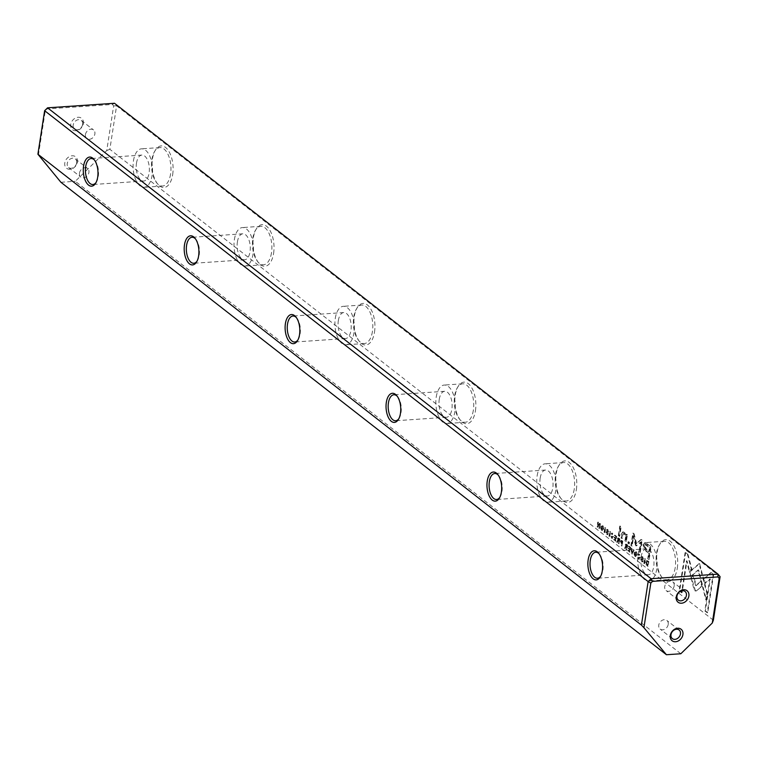 <?xml version="1.0" encoding="UTF-8"?>
<svg xmlns="http://www.w3.org/2000/svg" width="758" height="758" viewBox="0 0 758 758"><rect width="100%" height="100%" fill="white"/><g stroke="black" fill="none" stroke-linecap="round" stroke-linejoin="round"><path stroke-width="0.57" stroke-dasharray="3.79 2.84" d="M632.049 553.691L631.765 548.233L632.352 553.113L633.707 549.758L634.114 550.081L632.447 554.003L631.509 553.728L632.447 554.003M689.884 572.025L699.596 563.554L707.441 593.58L706.456 599.957L698.611 569.94L691.088 576.487L689.884 572.025L689.344 572.053L690.547 576.525L691.088 576.487M690.547 576.525L698.071 569.978L705.916 599.995L706.911 593.618L700.231 568.093L700.771 568.055L700.24 568.093L699.056 563.592L689.344 572.053M699.596 563.564L699.056 563.601M713.657 574.45L707.735 612.71L705.366 610.872L710.312 578.951L705.357 583.262L704.182 578.771L711.279 572.593L713.657 574.45L711.279 572.593M695.418 590.757L691.41 577.454L693.579 575.578L696.204 585.621L701.027 581.471L702.211 585.962L696.649 590.757L695.418 590.757L696.649 590.757L701.671 586L700.487 581.5L695.664 585.659L693.039 575.606L690.87 577.492L693.902 589.07L694.887 590.785L696.109 590.795L694.887 590.785M638.047 556.959L639.24 558.655L638.369 558.57L637.506 556.997L638.861 559.328L639.401 559.29L637.506 556.997M640.33 557.566L638.293 559.11L639.79 557.604L638.416 554.032L639.544 554.231L640.33 557.566L639.79 557.604M638.388 554.78L639.544 554.231L637.848 554.818L638.956 554.78L639.401 557.282L638.369 558.57L639.942 557.244L639.496 554.742L637.848 554.818M639.496 554.742L638.236 555.121L639.496 554.742M621.892 540.53L622.83 541.269L622.11 545.94L622.062 543.609L620.802 541.127L621.892 540.53L620.783 540.331L621.352 540.568L620.262 541.165L621.532 543.647L621.569 545.978L622.299 541.307L621.352 540.568L621.892 540.53M644.366 563.308L645.456 558.921L644.726 563.592L643.826 563.346L644.726 563.592M615.998 541.174L614.368 539.279L615.723 540.331L615.97 538.739L614.7 537.754L614.785 537.204L616.055 538.189L616.273 536.768L615.041 535.186L616.718 536.503L615.998 541.174L615.458 541.212L616.188 536.541L616.718 536.503M636.265 551.672C637.658 554.562 637.402 556.164 635.526 556.495C634.133 553.615 634.389 552.014 636.265 551.672L635.725 551.71C633.849 552.042 633.603 553.653 634.986 556.533L636.161 556.742L634.986 556.533C636.862 556.201 637.118 554.6 635.725 551.71L636.265 551.672M618.907 538.208L619.864 538.957L619.144 543.619L619.106 541.231L618.026 540.918L617.609 542.425L617.22 542.122L618.149 540.217L617.817 538.72L618.907 538.208L617.277 538.758L617.609 540.255L616.68 542.16L617.069 542.463L617.486 540.956L618.566 541.269L618.604 543.657L619.324 538.995L618.367 538.246L617.277 538.758L618.907 538.208M617.647 540.615L618.149 540.217L617.647 540.615M618.651 540.88L617.486 540.956L618.651 540.88M608.068 533.452L608.447 533.822L607.205 534.399L606.4 532.182L608.361 531.339L607.878 530.098L606.826 530.079L607.925 529.558L608.74 531.671L608.304 532.381L606.77 532.533L607.3 533.859L608.068 533.452L606.77 533.897L606.229 532.571L607.764 532.419L608.2 531.709L607.385 529.596L606.286 530.117L607.338 530.136L607.831 531.367L605.86 532.22L606.665 534.437L607.888 534.703L606.665 534.437L608.068 533.452M607.641 532.258L607.101 532.287M606.845 530.003L607.925 529.558L606.845 530.003M607.878 530.098L606.656 530.401L607.878 530.098M607.509 531.538L605.86 532.22L606.969 531.566M687.989 554.43L691.855 569.144L689.685 571.03L687.004 560.816L682.077 592.69L679.708 590.852L685.63 552.591L687.989 554.43L685.63 552.591M713.363 620.196L109.853 149.307L116.59 105.788L720.1 576.677M172.672 174.586A20.836 10.451 -93.9 0 0 168.105 150.188A20.836 10.451 -93.9 0 0 155.381 150.179A20.836 10.451 -93.9 0 0 157.692 184.061A20.836 10.451 -93.9 0 0 172.672 174.586M273.6 253.333A20.836 10.451 -93.9 0 0 269.024 228.935A20.836 10.451 -93.9 0 0 256.308 228.925A20.836 10.451 -93.9 0 0 258.611 262.808A20.836 10.451 -93.9 0 0 273.6 253.333M374.518 332.07A20.836 10.451 -93.9 0 0 369.942 307.672A20.836 10.451 -93.9 0 0 357.226 307.672A20.836 10.451 -93.9 0 0 359.538 341.555A20.836 10.451 -93.9 0 0 374.518 332.07M475.437 410.817A20.836 10.451 -93.9 0 0 470.87 386.419A20.836 10.451 -93.9 0 0 458.145 386.409A20.836 10.451 -93.9 0 0 460.457 420.292A20.836 10.451 -93.9 0 0 475.437 410.817M576.364 489.554A20.836 10.451 -93.9 0 0 571.788 465.166A20.836 10.451 -93.9 0 0 559.072 465.156A20.836 10.451 -93.9 0 0 561.384 499.039A20.836 10.451 -93.9 0 0 576.364 489.554M677.282 568.301A20.836 10.451 -93.9 0 0 672.716 543.903A20.836 10.451 -93.9 0 0 659.991 543.893A20.836 10.451 -93.9 0 0 662.303 577.785A20.836 10.451 -93.9 0 0 677.282 568.301M647.341 543.931L651.141 546.897L649.199 559.413L648.261 558.684L649.113 553.169L646.214 550.905L643.466 544.708L644.906 542.633L642.926 544.746L645.683 550.943L648.573 553.207L647.72 558.712L648.659 559.442L650.601 546.935L644.319 542.681L646.801 543.969M609.47 536.077L610.56 531.69L609.83 536.361L608.93 536.114L609.83 536.361M648.099 560.986L648.857 561.574L648.137 566.245L646.366 564.246L646.29 562.265L647.076 560.636L648.099 560.986L646.536 560.674L645.75 562.303L645.825 564.284L647.597 566.283L648.317 561.612L646.536 560.674L648.099 560.986M636.047 545.182L633.697 536.285L632.191 546.016L631.442 545.438L633.347 533.13L634.095 533.717L636.663 543.732L641.457 539.459L642.206 540.047L640.302 552.355L639.553 551.767L641.069 542.017L636.748 545.722L635.507 545.22L636.208 545.76L640.529 542.055L639.013 551.805L639.761 552.393L641.666 540.084L640.917 539.497L636.123 543.77L633.555 533.755L632.807 533.168L630.902 545.476L631.651 546.054L633.157 536.323L635.507 545.22M635.81 545.836L636.35 545.798M611.204 536.02L612.398 537.716L611.526 537.621L610.664 536.058L612.019 538.388L612.559 538.351L610.664 536.058M613.487 536.626L611.45 538.161L612.947 536.655L611.573 533.082L612.113 533.045L613.487 536.626L612.947 536.655M611.545 533.84L612.701 533.281L611.005 533.878L612.113 533.84L612.559 536.332L611.526 537.621L612.066 537.593L613.099 536.304L612.654 533.803L611.005 533.878M612.654 533.803L611.393 534.172L612.654 533.803M626.762 544.339L627.719 545.078L626.999 549.749L626.506 547.001L625.881 547.049L625.464 548.555L625.075 548.252L625.994 546.338L625.672 544.85L626.762 544.339L625.132 544.888L625.454 546.376L624.535 548.29L624.924 548.593L625.341 547.087L625.966 547.039L626.459 549.787L627.179 545.116L626.222 544.377L625.132 544.888L626.762 544.339M625.502 546.736L625.994 546.338L625.502 546.736M626.506 547.001L625.341 547.087L626.506 547.001M602.875 525.616C604.259 528.506 604.012 530.107 602.127 530.439C600.743 527.559 600.99 525.957 602.875 525.616L602.335 525.654C600.45 525.986 600.203 527.596 601.587 530.477L602.771 530.685L601.587 530.477C603.472 530.145 603.719 528.544 602.335 525.654L602.875 525.616M604.609 532.287L605.699 527.9L604.969 532.571L604.069 532.324L604.969 532.571M629.974 552.07L628.344 550.175L629.69 551.227L629.936 549.645L628.761 548.1L630.021 549.095L630.249 547.674L629.007 546.092L630.694 547.399L629.974 552.07L629.434 552.108L630.154 547.437L630.694 547.399M599.673 528.43L599.957 524.214L597.986 527.123L597.55 526.772L598.27 522.101L598.005 526.166L599.881 523.361L600.393 523.769L599.673 528.43L599.133 528.468L599.862 523.806L600.393 523.769M619.693 536.389L618.812 535.698L620.309 526.033L621.19 526.715L619.693 536.389L619.153 536.418L620.65 526.753L621.19 526.715M642.964 560.674L643.343 561.043L642.102 561.631L641.296 559.404L643.267 558.561L642.775 557.329L641.723 557.31L642.822 556.789L643.646 558.902L643.201 559.612L641.666 559.755L642.206 561.081L642.964 560.674L641.666 561.119L641.126 559.792L642.661 559.65L643.106 558.94L642.282 556.827L641.183 557.338L642.234 557.357L642.727 558.599L640.756 559.442L641.562 561.669L642.784 561.924L641.562 561.669L642.964 560.674M642.547 559.48L642.007 559.518M641.742 557.234L642.822 556.789L641.742 557.234M642.775 557.329L641.552 557.632L642.775 557.329M642.405 558.76L640.756 559.442L641.865 558.798M629.424 543.979L628.401 543.173L628.619 541.714L629.642 542.51L629.424 543.979L628.884 544.017L629.642 542.51M627.074 537.034L626.364 541.591L625.473 540.89L626.042 537.176L624.649 533.547L623.247 533.206L624.109 533.585L625.502 537.214L624.933 540.928L625.824 541.629L626.942 534.949L627.482 534.911L627.074 537.034L626.534 537.062M626.942 534.949L626.061 534.267L625.833 535.385L624.042 532.514L622.716 531.945L621.541 533.822L620.925 537.81L621.806 538.493L622.394 534.703L624.649 533.547L622.924 534.665L622.346 538.455L621.465 537.773L622.081 533.784L623.256 531.917L624.583 532.486L626.373 535.356L626.601 534.229L627.482 534.911M77.373 162.098A7.296 5.751 128 0 0 68.836 156.906A7.296 5.751 128 0 0 67.026 168.579A7.296 5.751 128 0 0 77.373 162.098M83.333 123.582A7.296 5.751 128 0 0 74.796 118.39A7.296 5.751 128 0 0 72.986 130.063A7.296 5.751 128 0 0 83.333 123.582M38.393 155.229L45.3 110.583L47.015 108.915L112.44 104.452L113.653 105.921L106.745 150.567L75.288 181.295L680.826 653.756M60.905 182.271L75.288 181.295M106.745 150.567L109.853 149.307M113.653 105.921L116.59 105.788L114.486 103.268L112.44 104.452M47.574 107.826L47.015 108.915M44.637 110.696L45.3 110.583M96.067 182.47A13.028 6.528 -93.9 0 0 96.484 181.854A13.028 6.528 -93.9 0 0 95.034 160.677A13.028 6.528 -93.9 0 0 94.551 160.127M136.487 163.141A13.028 6.528 86.1 0 1 141.907 155.068A13.028 6.528 86.1 0 1 149.317 167.613A13.028 6.528 86.1 0 1 143.679 181.058A13.028 6.528 86.1 0 1 136.487 163.141M133.465 160.772A19.282 9.664 86.1 0 1 141.481 148.824A19.282 9.664 86.1 0 1 152.131 175.344A19.282 9.664 86.1 0 1 144.105 187.292A19.282 9.664 86.1 0 1 133.465 160.772M170.569 174.084A19.282 9.664 86.1 0 1 162.544 186.032A19.282 9.664 86.1 0 1 156.707 182.858A19.282 9.664 86.1 0 1 154.575 151.515A19.282 9.664 86.1 0 1 159.919 147.573A19.282 9.664 86.1 0 1 170.569 174.084M196.995 261.216A13.028 6.528 -93.9 0 0 197.402 260.6A13.028 6.528 -93.9 0 0 195.952 239.424A13.028 6.528 -93.9 0 0 195.469 238.874M237.406 241.878A13.028 6.528 86.1 0 1 242.835 233.805A13.028 6.528 86.1 0 1 250.235 246.359A13.028 6.528 86.1 0 1 244.607 259.795A13.028 6.528 86.1 0 1 237.406 241.878M234.383 239.519A19.282 9.664 86.1 0 1 242.408 227.571A19.282 9.664 86.1 0 1 253.049 254.091A19.282 9.664 86.1 0 1 245.033 266.039A19.282 9.664 86.1 0 1 234.383 239.519M271.487 252.831A19.282 9.664 86.1 0 1 263.462 264.779A19.282 9.664 86.1 0 1 257.635 261.595A19.282 9.664 86.1 0 1 255.493 230.252A19.282 9.664 86.1 0 1 260.847 226.31A19.282 9.664 86.1 0 1 271.487 252.831M297.913 339.954A13.028 6.528 -93.9 0 0 298.32 339.347A13.028 6.528 -93.9 0 0 296.88 318.171A13.028 6.528 -93.9 0 0 296.387 317.611M338.333 320.625A13.028 6.528 86.1 0 1 343.753 312.552A13.028 6.528 86.1 0 1 351.153 325.106A13.028 6.528 86.1 0 1 345.525 338.542A13.028 6.528 86.1 0 1 338.333 320.625M335.301 318.265A19.282 9.664 86.1 0 1 343.327 306.317A19.282 9.664 86.1 0 1 353.977 332.828A19.282 9.664 86.1 0 1 345.951 344.776A19.282 9.664 86.1 0 1 335.301 318.265M372.415 331.578A19.282 9.664 86.1 0 1 364.39 343.526A19.282 9.664 86.1 0 1 358.553 340.342A19.282 9.664 86.1 0 1 356.421 308.999A19.282 9.664 86.1 0 1 361.765 305.057A19.282 9.664 86.1 0 1 372.415 331.578M398.841 418.7A13.028 6.528 -93.9 0 0 399.248 418.084A13.028 6.528 -93.9 0 0 397.798 396.908A13.028 6.528 -93.9 0 0 397.315 396.358M439.252 399.371A13.028 6.528 86.1 0 1 444.671 391.299A13.028 6.528 86.1 0 1 452.081 403.843A13.028 6.528 86.1 0 1 446.443 417.288A13.028 6.528 86.1 0 1 439.252 399.371M436.229 397.002A19.282 9.664 86.1 0 1 444.245 385.055A19.282 9.664 86.1 0 1 454.895 411.575A19.282 9.664 86.1 0 1 446.869 423.523A19.282 9.664 86.1 0 1 436.229 397.002M473.333 410.315A19.282 9.664 86.1 0 1 465.308 422.263A19.282 9.664 86.1 0 1 459.471 419.089A19.282 9.664 86.1 0 1 457.339 387.745A19.282 9.664 86.1 0 1 462.683 383.804A19.282 9.664 86.1 0 1 473.333 410.315M499.759 497.447A13.028 6.528 -93.9 0 0 500.166 496.831A13.028 6.528 -93.9 0 0 498.726 475.654A13.028 6.528 -93.9 0 0 498.233 475.105M540.179 478.109A13.028 6.528 86.1 0 1 545.599 470.036A13.028 6.528 86.1 0 1 552.999 482.59A13.028 6.528 86.1 0 1 547.371 496.026A13.028 6.528 86.1 0 1 540.179 478.109M537.147 475.749A19.282 9.664 86.1 0 1 545.173 463.801A19.282 9.664 86.1 0 1 555.813 490.322A19.282 9.664 86.1 0 1 547.797 502.27A19.282 9.664 86.1 0 1 537.147 475.749M574.251 489.062A19.282 9.664 86.1 0 1 566.235 501.01A19.282 9.664 86.1 0 1 560.399 497.826A19.282 9.664 86.1 0 1 558.258 466.483A19.282 9.664 86.1 0 1 563.611 462.541A19.282 9.664 86.1 0 1 574.251 489.062M600.677 576.184A13.028 6.528 -93.9 0 0 601.085 575.578A13.028 6.528 -93.9 0 0 599.644 554.392A13.028 6.528 -93.9 0 0 599.152 553.842M641.097 556.855A13.028 6.528 86.1 0 1 646.517 548.783A13.028 6.528 86.1 0 1 653.917 561.337A13.028 6.528 86.1 0 1 648.289 574.772A13.028 6.528 86.1 0 1 641.097 556.855M638.065 554.496A19.282 9.664 86.1 0 1 646.091 542.548A19.282 9.664 86.1 0 1 656.741 569.059A19.282 9.664 86.1 0 1 648.715 581.007A19.282 9.664 86.1 0 1 638.065 554.496M675.179 567.799A19.282 9.664 86.1 0 1 667.154 579.756A19.282 9.664 86.1 0 1 661.317 576.573A19.282 9.664 86.1 0 1 659.185 545.229A19.282 9.664 86.1 0 1 664.529 541.288A19.282 9.664 86.1 0 1 675.179 567.799M85.436 134.573A5.467 4.321 -52 0 1 88.686 129.912A5.467 4.321 -52 0 1 93.528 129.94A5.467 4.321 -52 0 1 94.883 133.929A5.467 4.321 -52 0 1 91.633 138.591A5.467 4.321 -52 0 1 86.791 138.562A5.467 4.321 -52 0 1 85.436 134.573M82.641 124.378A5.467 4.321 -52 0 1 79.4 129.049A5.467 4.321 -52 0 1 74.559 129.021A5.467 4.321 -52 0 1 74.521 122.047A5.467 4.321 -52 0 1 81.286 120.389A5.467 4.321 -52 0 1 82.641 124.378M79.476 173.089A5.467 4.321 -52 0 1 82.726 168.428A5.467 4.321 -52 0 1 87.558 168.456A5.467 4.321 -52 0 1 88.923 172.445A5.467 4.321 -52 0 1 85.673 177.107A5.467 4.321 -52 0 1 80.831 177.078A5.467 4.321 -52 0 1 79.476 173.089M76.681 162.894A5.467 4.321 -52 0 1 73.441 167.556A5.467 4.321 -52 0 1 68.599 167.527A5.467 4.321 -52 0 1 68.561 160.563A5.467 4.321 -52 0 1 75.326 158.905A5.467 4.321 -52 0 1 76.681 162.894M674.175 585.915A5.467 4.321 -52 0 1 670.925 590.577A5.467 4.321 -52 0 1 666.083 590.548A5.467 4.321 -52 0 1 664.728 586.559A5.467 4.321 -52 0 1 667.978 581.898A5.467 4.321 -52 0 1 672.82 581.926A5.467 4.321 -52 0 1 674.175 585.915M668.205 624.431A5.467 4.321 -52 0 1 664.965 629.093A5.467 4.321 -52 0 1 660.123 629.064A5.467 4.321 -52 0 1 658.768 625.075A5.467 4.321 -52 0 1 662.009 620.414A5.467 4.321 -52 0 1 666.851 620.442A5.467 4.321 -52 0 1 668.205 624.431M685.09 552.62L679.168 590.88L681.537 592.728L686.473 560.854L689.145 571.068L691.315 569.182L687.459 554.468M691.315 569.182L691.855 569.144M689.145 571.068L689.685 571.03M686.473 560.854L687.004 560.816M681.537 592.728L682.077 592.69M679.168 590.88L679.708 590.852M607.916 533.793L608.456 533.755M606.286 530.117L606.826 530.079M644.111 545.807L646.024 549.597L648.801 551.767L649.435 547.664L644.869 544.5L644.111 545.807L645.409 544.462L649.976 547.627L649.341 551.729L646.565 549.559L644.651 545.769M650.601 546.935L651.141 546.897M648.659 559.442L649.199 559.413M647.72 558.712L648.261 558.684M648.573 553.207L649.113 553.169M649.435 547.664L649.976 547.627M648.801 551.767L649.341 551.729M609.29 536.399L610.019 531.728L608.93 536.114M609.65 531.443L610.19 531.405M610.019 531.728L610.56 531.69M617.656 539.128L618.651 540.7L618.869 539.298L617.656 539.128L619.409 539.26L619.191 540.662L618.196 539.09L618.879 538.843L617.656 539.128M619.324 538.995L619.864 538.957M618.604 543.657L619.144 543.619M618.244 543.372L618.784 543.344M618.566 541.269L619.106 541.231M617.069 542.463L617.609 542.425M616.68 542.16L617.22 542.122M618.869 539.298L619.409 539.26M618.651 540.7L619.191 540.662M646.138 562.597L647.323 565.44L647.872 561.839L646.887 561.252L648.412 561.811L647.863 565.402L646.678 562.559L647.9 561.403L646.678 562.559M648.317 561.612L648.857 561.574M647.597 566.283L648.137 566.245M647.872 561.839L648.412 561.811M647.323 565.44L647.863 565.402M633.157 536.323L633.697 536.285M631.651 546.054L632.191 546.016M630.902 545.476L631.442 545.438M632.807 533.168L633.347 533.13M633.555 533.755L634.095 533.717M636.123 543.77L636.663 543.732M640.917 539.497L641.457 539.459M641.666 540.084L642.206 540.047M639.761 552.393L640.302 552.355M639.013 551.805L639.553 551.767M640.529 542.055L641.069 542.017M611.062 536.37L611.602 536.332M635.649 552.222L636.189 552.194L635.611 555.955L636.189 552.194L635.649 552.222L635.479 556.154L636.019 556.116L635.071 555.993L635.649 552.222M616.188 536.541L614.501 535.224L615.733 536.806L615.515 538.227L614.255 537.242L614.17 537.792L615.43 538.777L615.183 540.369L613.828 539.317L615.458 541.212M613.743 539.867L614.283 539.838M613.828 539.317L614.368 539.279M615.183 540.369L615.723 540.331M615.43 538.777L615.97 538.739M614.17 537.792L614.7 537.754M614.255 537.242L614.785 537.204M615.515 538.227L616.055 538.189M615.733 536.806L616.273 536.768M614.416 535.773L614.956 535.745M614.501 535.224L615.041 535.186M644.186 563.62L644.556 558.674L643.826 563.346M644.556 558.674L645.096 558.637M644.916 558.959L645.456 558.921M625.511 545.258L626.506 546.831L626.724 545.428L625.511 545.258L627.264 545.39L627.046 546.793L626.051 545.22L626.733 544.974L625.511 545.258M627.179 545.116L627.719 545.078M626.459 549.787L626.999 549.749M626.089 549.503L626.629 549.465M626.421 547.399L626.961 547.361M624.924 548.593L625.464 548.555M624.535 548.29L625.075 548.252M626.724 545.428L627.264 545.39M626.506 546.831L627.046 546.793M620.65 541.477L621.617 543.069L621.854 541.563L620.65 541.477L622.394 541.525L622.157 543.031L621.19 541.439L621.863 541.117L620.65 541.477M622.299 541.307L622.83 541.269M621.569 545.978L622.11 545.94M621.209 545.694L621.75 545.656M621.532 543.647L622.062 543.609M621.854 541.563L622.394 541.525M621.617 543.069L622.157 543.031M637.904 557.31L638.444 557.272M693.902 589.07L694.442 589.032M690.87 577.492L691.41 577.454M693.039 575.606L693.579 575.578M695.664 585.659L696.204 585.621M700.487 581.5L701.027 581.471M701.671 586L702.211 585.962M710.739 572.631L703.642 578.809L704.817 583.3L709.772 578.989L704.826 610.91L707.195 612.748L713.117 574.488M707.195 612.748L707.735 612.71M704.826 610.91L705.366 610.872M709.772 578.989L710.312 578.951M704.817 583.3L705.357 583.262M703.642 578.809L704.182 578.771M697.426 565.44L696.886 565.477L697.426 565.449M706.911 593.618L707.441 593.58M705.916 599.995L706.456 599.957M698.071 569.978L698.611 569.94M631.907 554.041L633.574 550.109L633.176 549.796L631.812 553.15L631.225 548.271L631.509 553.728M631.225 548.271L631.765 548.233M631.613 548.584L632.153 548.546M631.812 553.15L632.352 553.113M633.176 549.796L633.707 549.758M633.574 550.109L634.114 550.081M602.259 526.166L602.8 526.137L602.212 529.899L602.8 526.137L602.259 526.166L602.079 530.098L602.619 530.06L601.672 529.937L602.259 526.166M604.429 532.599L604.789 527.653L604.069 532.324M604.789 527.653L605.329 527.615M605.159 527.938L605.699 527.9M630.154 547.437L628.467 546.13L629.709 547.712L629.481 549.124L628.221 548.138L629.396 549.683L629.149 551.265L627.804 550.213L629.434 552.108M627.719 550.772L628.259 550.734M627.804 550.213L628.344 550.175M629.149 551.265L629.69 551.227M629.396 549.683L629.936 549.645M628.136 548.688L628.676 548.659M628.221 548.138L628.761 548.1M629.481 549.124L630.021 549.095M629.709 547.712L630.249 547.674M628.382 546.679L628.922 546.641M628.467 546.13L629.007 546.092M599.862 523.806L599.341 523.399L597.465 526.204L597.73 522.139L597.01 526.81L597.456 527.161L599.417 524.252L599.133 528.468M598.801 528.212L599.341 528.174M599.417 524.252L599.957 524.214M597.456 527.161L597.986 527.123M597.01 526.81L597.55 526.772M597.73 522.139L598.27 522.101M598.053 522.395L598.593 522.357M597.465 526.204L598.005 526.166M599.341 523.399L599.881 523.361M620.65 526.753L619.769 526.071L618.272 535.735L619.153 536.418M618.272 535.735L618.812 535.698M619.769 526.071L620.309 526.033M642.812 561.015L643.352 560.977M641.183 557.338L641.723 557.31M629.112 542.548L628.079 541.752L627.861 543.211L628.884 544.017M627.861 543.211L628.401 543.173M628.079 541.752L628.619 541.714M625.824 541.629L626.364 541.591M624.933 540.928L625.473 540.89M621.806 538.493L622.346 538.455M620.925 537.81L621.465 537.773M625.833 535.385L626.373 535.356M626.061 534.267L626.601 534.229M607.907 533.85L608.447 533.822M608.2 531.709L608.74 531.671M645.683 550.943L646.214 550.905M642.926 544.746L643.466 544.708M646.024 549.597L646.565 549.559M646.659 545.495L647.199 545.457M618.121 540.283L618.661 540.246M646.735 565.61L647.275 565.572M645.825 564.284L646.366 564.246M645.75 562.303L646.29 562.265M646.735 564.985L647.275 564.956M612.559 536.332L613.099 536.304M625.975 546.414L626.515 546.376M620.262 541.165L620.802 541.127M621.124 543.325L621.664 543.287M621.096 542.662L621.636 542.624M639.401 557.282L639.942 557.244M698.383 571.2L698.923 571.162M642.803 561.081L643.343 561.043M643.106 558.94L643.646 558.902M625.502 537.214L626.042 537.176M622.394 534.703L622.924 534.665M621.541 533.822L622.081 533.784M624.042 532.514L624.583 532.486M141.907 155.068L91.093 158.536M143.679 181.058L92.864 184.516M159.919 147.573L141.481 148.824M162.544 186.032L144.105 187.292M95.034 160.677L94.049 159.474M96.484 181.854L95.669 183.19M156.707 182.858L157.692 184.061M154.575 151.515L155.381 150.179M242.835 233.805L192.011 237.273M244.607 259.795L193.792 263.263M260.847 226.31L242.408 227.571M263.462 264.779L245.033 266.039M195.952 239.424L194.977 238.211M197.402 260.6L196.597 261.936M257.635 261.595L258.611 262.808M255.493 230.252L256.308 228.925M343.753 312.552L292.939 316.02M345.525 338.542L294.71 342.01M361.765 305.057L343.327 306.317M364.39 343.526L345.951 344.776M296.88 318.171L295.895 316.958M298.32 339.347L297.515 340.674M358.553 340.342L359.538 341.555M356.421 308.999L357.226 307.672M444.671 391.299L393.857 394.757M446.443 417.288L395.629 420.747M462.683 383.804L444.245 385.055M465.308 422.263L446.869 423.523M397.798 396.908L396.822 395.704M399.248 418.084L398.433 419.42M459.471 419.089L460.457 420.292M457.339 387.745L458.145 386.409M545.599 470.036L494.785 473.504M547.371 496.026L496.556 499.494M563.611 462.541L545.173 463.801M566.235 501.01L547.797 502.27M498.726 475.654L497.741 474.442M500.166 496.831L499.361 498.158M560.399 497.826L561.384 499.039M558.258 466.483L559.072 465.156M646.517 548.783L595.703 552.25M648.289 574.772L597.475 578.24M664.529 541.288L646.091 542.548M667.154 579.756L648.715 581.007M599.644 554.392L598.659 553.188M601.085 575.578L600.279 576.904M661.317 576.573L662.303 577.785M659.185 545.229L659.991 543.893M74.559 129.021L86.791 138.562M81.286 120.389L93.528 129.94M68.599 167.527L80.831 177.078M75.326 158.905L87.558 168.456M685.052 591.477L672.82 581.926M678.325 600.099L666.083 590.548M679.092 629.983L666.851 620.442M672.355 638.615L660.123 629.064M607.167 534.068L607.708 534.03M606.391 531.462L606.931 531.424M607.565 531.718L608.106 531.68M606.969 529.975L607.509 529.937M606.807 529.359L607.347 529.321M607.708 532.429L608.238 532.391M606.533 532.154L607.073 532.116M645.409 544.462L644.869 544.5M617.779 537.99L618.32 537.953M617.723 540.719L618.253 540.681M617.429 540.217L617.969 540.179M618.452 538.635L617.912 538.673M646.735 560.617L647.275 560.579M635.99 545.893L636.53 545.864M611.772 533.708L612.312 533.67M625.634 544.121L626.174 544.083M625.568 546.85L626.108 546.812M625.284 546.347L625.824 546.31M626.307 544.756L625.767 544.794M621.475 540.937L620.935 540.975M638.615 554.648L639.155 554.619M695.569 591.041L696.109 591.003M642.064 561.299L642.604 561.261M641.287 558.693L641.827 558.655M642.462 558.949L643.002 558.911M641.865 557.206L642.405 557.168M641.704 556.58L642.244 556.552M642.604 559.66L643.144 559.622M641.429 559.376L641.969 559.347M622.716 531.945L623.256 531.917"/><path stroke-width="1.14" d="M717.968 576.914L717.997 574.147L114.486 103.268L47.574 107.826L651.084 578.714L717.997 574.147L720.1 576.677L713.363 620.196L712.274 623.029L719.19 578.382L717.968 576.914L652.543 581.377L650.828 583.044L643.921 627.69L666.434 654.732L680.826 653.756L712.274 623.029M666.434 654.732L60.905 182.271L37.9 154.215L641.41 625.104L648.147 581.585L44.637 110.696L37.9 154.215M588.17 559.821A14.591 7.315 86.1 0 1 598.659 553.188A14.591 7.315 86.1 0 1 600.279 576.904A14.591 7.315 86.1 0 1 591.373 576.895A14.591 7.315 86.1 0 1 588.17 559.821M487.252 481.084A14.591 7.315 86.1 0 1 497.741 474.442A14.591 7.315 86.1 0 1 499.361 498.158A14.591 7.315 86.1 0 1 490.454 498.158A14.591 7.315 86.1 0 1 487.252 481.084M386.334 402.337A14.591 7.315 86.1 0 1 396.822 395.704A14.591 7.315 86.1 0 1 398.433 419.42A14.591 7.315 86.1 0 1 389.527 419.411A14.591 7.315 86.1 0 1 386.334 402.337M285.406 323.59A14.591 7.315 86.1 0 1 295.895 316.958A14.591 7.315 86.1 0 1 297.515 340.674A14.591 7.315 86.1 0 1 288.609 340.674A14.591 7.315 86.1 0 1 285.406 323.59M184.488 244.853A14.591 7.315 86.1 0 1 194.977 238.211A14.591 7.315 86.1 0 1 196.597 261.936A14.591 7.315 86.1 0 1 187.69 261.927A14.591 7.315 86.1 0 1 184.488 244.853M83.57 166.106A14.591 7.315 86.1 0 1 94.049 159.474A14.591 7.315 86.1 0 1 95.669 183.19A14.591 7.315 86.1 0 1 86.763 183.18A14.591 7.315 86.1 0 1 83.57 166.106M670.309 635.422A7.296 5.751 -52 0 1 680.656 628.941A7.296 5.751 -52 0 1 678.855 640.614A7.296 5.751 -52 0 1 670.309 635.422M676.278 596.906A7.296 5.751 -52 0 1 686.625 590.425A7.296 5.751 -52 0 1 684.815 602.098A7.296 5.751 -52 0 1 676.278 596.906M643.921 627.69L641.41 625.104M47.574 107.826L44.637 110.696M650.828 583.044L648.147 581.585L651.084 578.714L652.543 581.377M719.19 578.382L720.1 576.677M94.551 160.127A13.028 6.528 -93.9 0 0 91.093 158.536A13.028 6.528 -93.9 0 0 85.673 166.608A13.028 6.528 -93.9 0 0 92.864 184.516A13.028 6.528 -93.9 0 0 96.067 182.47M195.469 238.874A13.028 6.528 -93.9 0 0 192.011 237.273A13.028 6.528 -93.9 0 0 186.591 245.346A13.028 6.528 -93.9 0 0 193.792 263.263A13.028 6.528 -93.9 0 0 196.995 261.216M296.387 317.611A13.028 6.528 -93.9 0 0 292.939 316.02A13.028 6.528 -93.9 0 0 287.519 324.092A13.028 6.528 -93.9 0 0 294.71 342.01A13.028 6.528 -93.9 0 0 297.913 339.954M397.315 396.358A13.028 6.528 -93.9 0 0 393.857 394.757A13.028 6.528 -93.9 0 0 388.437 402.839A13.028 6.528 -93.9 0 0 395.629 420.747A13.028 6.528 -93.9 0 0 398.841 418.7M498.233 475.105A13.028 6.528 -93.9 0 0 494.785 473.504A13.028 6.528 -93.9 0 0 489.355 481.576A13.028 6.528 -93.9 0 0 496.556 499.494A13.028 6.528 -93.9 0 0 499.759 497.447M599.152 553.842A13.028 6.528 -93.9 0 0 595.703 552.25A13.028 6.528 -93.9 0 0 590.283 560.323A13.028 6.528 -93.9 0 0 597.475 578.24A13.028 6.528 -93.9 0 0 600.677 576.184M676.96 596.11A5.467 4.321 -52 0 1 680.21 591.448A5.467 4.321 -52 0 1 685.052 591.477A5.467 4.321 -52 0 1 685.09 598.441A5.467 4.321 -52 0 1 678.325 600.099A5.467 4.321 -52 0 1 676.96 596.11M671.001 634.617A5.467 4.321 -52 0 1 674.25 629.955A5.467 4.321 -52 0 1 679.092 629.983A5.467 4.321 -52 0 1 679.13 636.957A5.467 4.321 -52 0 1 672.355 638.615A5.467 4.321 -52 0 1 671.001 634.617"/></g></svg>
